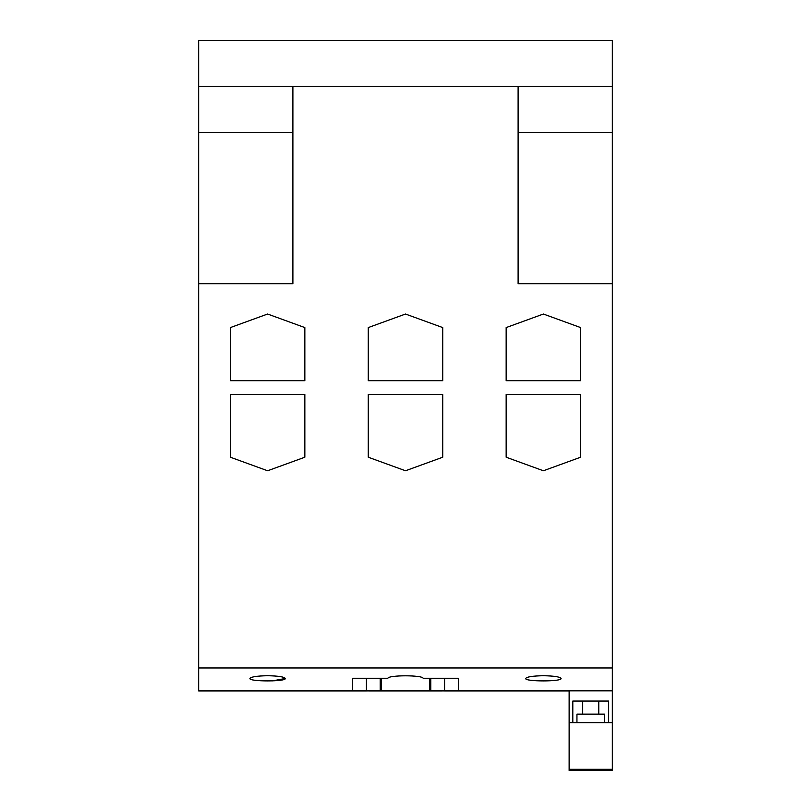 <?xml version="1.0" encoding="UTF-8"?>
<svg xmlns="http://www.w3.org/2000/svg" width="811" height="811" viewBox="0 0 811 811"><rect width="100%" height="100%" fill="white"/><g stroke="black" fill="none" stroke-linecap="round" stroke-linejoin="round"><path stroke-width="1.22" d="M285.31 678.483C286.496 681.716 248.724 681.716 249.91 678.483C250.923 676.85 256.823 675.928 267.61 675.715C278.396 675.928 284.296 676.85 285.31 678.483L272.537 680.875M561.09 678.483C562.276 681.716 524.504 681.716 525.69 678.483C526.704 676.85 532.604 675.928 543.39 675.715C554.177 675.928 560.077 676.85 561.09 678.483M604.519 722.652L604.519 714.146L576.945 714.146L576.945 722.652M605.898 770.308L575.567 770.308L605.898 770.308M569.129 722.652L569.129 690.84L612.335 690.84L612.335 722.652L569.129 722.652L569.129 770.45L612.335 770.45L569.129 770.45M572.809 722.652L572.809 701.049L608.655 701.049L608.655 722.652M380.217 678.249L380.217 690.931L352.643 690.891L352.643 678.249L387.881 678.249C388.601 674.995 422.399 674.995 423.119 678.249L458.357 678.249L458.357 690.891L458.357 678.249M458.357 690.891L430.783 690.931L430.783 678.249M430.783 690.931L380.217 690.931M352.643 690.891L352.643 678.249M444.57 690.891L444.57 678.249M381.373 690.931L381.373 678.249M429.627 690.931L429.627 678.249M366.43 690.891L366.43 678.249M444.57 690.931L569.129 690.931M612.335 690.84L612.335 40.55L198.665 40.55L198.665 86.513L612.335 86.513M198.665 86.513L198.665 667.95L612.335 667.95M198.665 667.95L198.665 690.931L366.43 690.931M612.335 722.652L612.335 769.304L569.129 769.304M612.335 769.304L612.335 770.45M230.375 457.222L230.375 394.47L304.845 394.47L304.845 457.222L267.61 470.765L230.375 457.222L230.375 394.47M230.375 380.683L230.375 327.583L267.61 314.029L304.845 327.583L304.845 380.683L230.375 380.683L230.375 327.583M368.265 457.222L368.265 394.47L442.735 394.47L442.735 457.222L405.5 470.765L368.265 457.222L368.265 394.47M368.265 380.683L368.265 327.583L405.5 314.029L442.735 327.583L442.735 380.683L368.265 380.683L368.265 327.583M506.155 457.222L506.155 394.47L580.625 394.47L580.625 457.222L543.39 470.765L506.155 457.222L506.155 394.47M506.155 380.683L506.155 327.583L543.39 314.029L580.625 327.583L580.625 380.683L506.155 380.683L506.155 327.583M580.625 394.47L580.625 457.222M580.625 327.583L580.625 380.683M442.735 394.47L442.735 457.222M442.735 327.583L442.735 380.683M304.845 394.47L304.845 457.222M304.845 327.583L304.845 380.683M292.893 86.513L292.893 283.698L198.665 283.698M518.107 86.513L518.107 283.698L612.335 283.698M518.107 132.477L612.335 132.477M198.665 132.477L292.893 132.477M582.693 714.146L582.693 701.049M598.771 714.146L598.771 701.049"/></g></svg>
